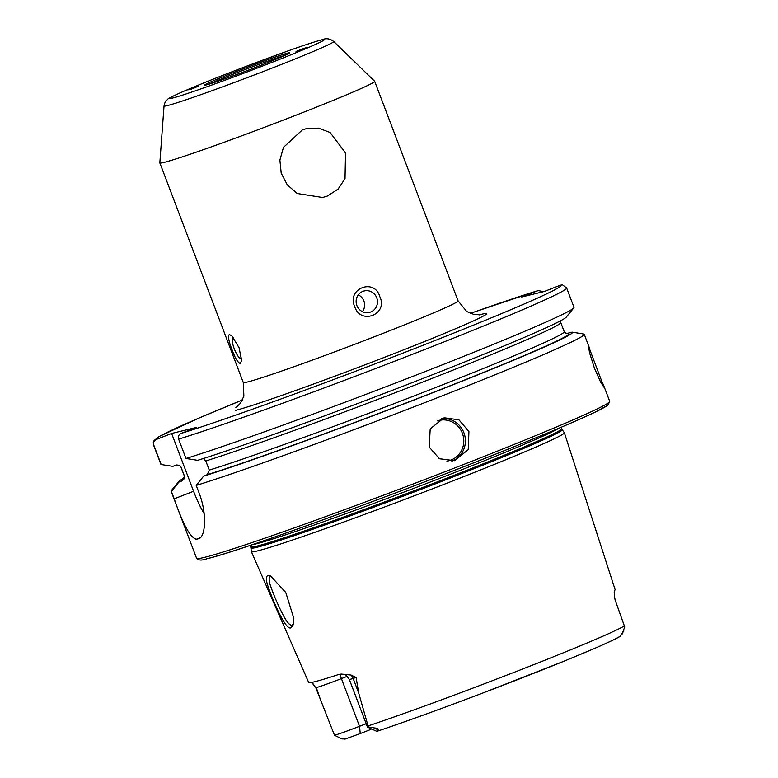 <?xml version="1.0" encoding="UTF-8"?>
<svg xmlns="http://www.w3.org/2000/svg" width="778" height="778" viewBox="0 0 778 778"><rect width="100%" height="100%" fill="white"/><g stroke="black" fill="none" stroke-linecap="round" stroke-linejoin="round"><path stroke-width="1.17" d="M267.253 583.996C265.852 578.958 266.105 576.138 268.002 575.545L270.54 575.963L285.769 592.447L293.851 618.452L292.966 625.424L290.826 627.856C285.487 630.384 271.999 598.934 267.253 583.996M271.775 576.595L270.355 576.663M270.579 576.586C268.906 576.624 268.721 579.221 270.044 584.395C272.845 592.768 276.385 601.345 280.664 610.127C285.711 620.766 289.484 625.775 291.974 625.133L293.384 624.034M327.382 196.027L338.041 189.151L345.014 178.687L345.539 152.984L330.125 132.513L318.533 128.127L306.046 128.749L302.292 129.965L283.474 147.373L279.895 160.054L281.208 173.163L287.286 184.853L297.245 193.498L322.627 197.486L327.382 196.027M595.987 366L604.059 387.366L600.606 382.027L594.431 368.179L589.568 352.804L588.431 346.025L595.987 366M190.406 89.489L197.476 86.533M302.623 49.267C309.022 46.836 305.19 47.779 299.793 49.957C293.384 52.379 297.215 51.445 302.623 49.267L298.645 50.755M163.925 162.437A114.901 3.871 159.2 0 1 159.85 162.903A114.901 3.871 159.2 0 1 159.84 162.845L164.041 105.925A90.763 3.054 159.2 0 0 167.26 105.614A90.763 3.054 159.2 0 0 261.787 72.091A90.763 3.054 159.2 0 0 333.713 41.477L374.646 81.252A114.901 3.871 159.2 0 1 374.675 81.301A114.901 3.871 159.2 0 1 282.745 120.327A114.901 3.871 159.2 0 1 163.925 162.437M356.869 305.56A11.048 10.659 76.3 0 0 369.414 312.416A11.048 10.659 76.3 0 0 376.737 297.799A11.048 10.659 76.3 0 0 364.192 290.943A11.048 10.659 76.3 0 0 356.869 305.56M362.412 311.657A11.048 10.659 76.3 0 0 358.318 294.843M379.82 296.661C388.475 314.448 360.438 325.369 354.661 306.483C346.434 288.657 374.49 277.629 379.82 296.661M233.633 337.798A11.048 2.879 -111.3 0 0 233.069 337.808A11.048 2.879 -111.3 0 0 234.266 348.787A11.048 2.879 -111.3 0 0 241.102 358.395A11.048 2.879 -111.3 0 0 241.54 357.997M239.128 347.824L241.55 360.632L240.276 363.452C237.854 362.704 235.092 358.075 231.99 349.565C228.674 341.182 227.779 336.174 229.296 334.55L231.815 335.795L239.128 347.824M468.93 431.547L468.239 449.635L454.566 460.702L439.434 458.728L429.184 447.058L430.215 428.873L444.112 417.767L458.932 419.819L468.93 431.547M371.495 728.947A121.319 4.085 159.2 0 0 370.26 729.667L360.253 733.566L359.524 726.302A21.57 0.729 159.2 0 1 334.628 735.21A21.57 0.729 159.2 0 1 334.491 735.249L315.742 687.616A21.57 0.729 159.2 0 0 316.51 687.528A21.57 0.729 159.2 0 0 341.416 678.611L359.524 726.302L366.156 723.715M313.466 684.173L310.918 682.374M564.351 432.753L615.135 589.695A159.159 5.358 159.2 0 1 614.669 590.395C613.968 590.891 614.105 594.032 615.067 599.838L624.724 626.942L621.758 634.867L623.82 630.297L620.445 636.219C615.865 638.923 606.898 643.143 593.565 648.862L564.274 661.096L483.216 692.877C440.795 708.952 405.348 721.78 376.883 731.359L377.952 729.881C378.672 728.772 377.544 728.14 374.578 727.984L368.364 726.992L358.707 693.062L356.11 677.463L350.995 675.041L341.241 674.069L338.508 674.545A160.258 5.397 159.2 0 1 314.37 681.82A160.258 5.397 159.2 0 1 308.691 682.481L251.352 551.651A167.416 5.641 159.2 0 1 251.333 551.592L250.963 547.926A166.463 5.611 159.2 0 0 256.876 547.304A166.463 5.611 159.2 0 0 429.709 486.026A166.463 5.611 159.2 0 0 562.173 429.709L564.322 432.704A167.416 5.641 159.2 0 1 564.351 432.753A167.416 5.641 159.2 0 1 430.273 489.654A167.416 5.641 159.2 0 1 257.275 550.96A167.416 5.641 159.2 0 1 251.352 551.651M178.629 439.113A220.962 7.449 159.2 0 0 412.311 354.36A220.962 7.449 159.2 0 0 566.656 288.006L574.008 307.359A220.962 7.449 159.2 0 1 573.804 307.903A220.962 7.449 159.2 0 1 413.799 375.998A220.962 7.449 159.2 0 1 185.981 458.475L178.629 439.113C177.938 436.477 178.765 434.571 181.138 433.395L196.435 427.423L171.627 433.463L156.329 439.434C153.956 440.62 153.12 442.526 153.82 445.162L161.172 464.515L172.842 466.362L176.45 464.962L179.718 465.351L180.982 466.985L184.464 476.146L182.441 480.726L178.833 482.136L171.403 491.453L174.204 498.834C182.986 524.294 190.367 537.773 196.338 539.261A220.962 7.449 -20.8 0 0 197.427 538.998A220.962 7.449 -20.8 0 0 198.594 538.716L199.012 538.58M171.403 491.453A220.962 7.449 159.2 0 1 171.111 491.229A220.962 7.449 159.2 0 1 171.306 490.685L178.852 481.456A210.614 7.099 159.2 0 1 184.512 477.809M321.353 702.164L316.16 687.198M299.793 49.957L296.039 51.572M342.135 739.022L334.491 735.249M360.253 733.566L345.043 739.1L341.649 738.721M370.26 729.667L370.318 728.422M161.172 464.515A220.962 7.449 159.2 0 1 160.881 464.291L153.529 444.938A220.962 7.449 159.2 0 0 153.82 445.162M178.833 482.136A210.614 7.099 159.2 0 1 178.852 481.456M473.277 312.377L470.457 313.456M566.656 288.006L562.64 284.933L560.461 285.176L544.289 291.487L521.727 296.982L538.211 290.564L542.247 291.4M573.804 307.903L566.267 317.132A210.614 7.099 159.2 0 1 414.81 381.628A210.614 7.099 159.2 0 1 197.661 460.323L185.981 458.475M579.007 333.266L583.733 334.025A220.962 7.449 159.2 0 0 583.675 334.015L572.044 332.148A210.614 7.099 159.2 0 1 431.343 393.298A210.614 7.099 159.2 0 1 203.651 476.097L207.259 474.687L209.272 470.106L205.791 460.946L203.778 458.913M572.044 332.148L566.287 333.655L564.235 331.729A203.175 6.846 159.2 0 1 424.127 392.034A203.175 6.846 159.2 0 1 209.272 470.106M583.733 334.025A220.962 7.449 159.2 0 1 584.239 334.297A220.962 7.449 159.2 0 1 429.894 400.66A220.962 7.449 159.2 0 1 196.212 485.404L203.651 476.097M199.421 538.386L198.594 538.716C205.11 537.608 207.707 514.958 199.022 492.795L196.212 485.404M171.627 433.463L193.586 491.268A44.19 11.514 -111.3 0 0 204.167 513.694M376.863 731.359L367.469 727.138A21.57 0.729 -20.8 0 0 367.469 727.138A21.57 0.729 -20.8 0 0 368.364 726.992M301.845 49.568L306.367 47.662M301.028 49.88L299.141 50.58M198.011 86.475L187.829 89.927L193.878 88.196M194.801 87.768L189.297 89.46L194.665 87.437M172.658 98.028A82.76 2.791 159.2 0 1 225.96 74.124A82.76 2.791 159.2 0 1 321.509 39.931A82.76 2.791 159.2 0 1 268.206 63.835A82.76 2.791 159.2 0 1 172.658 98.028M209.69 83.946A44.19 1.488 159.2 0 1 247.025 68.824A44.19 1.488 159.2 0 1 284.981 55.345M206.141 84.958A45.523 1.537 159.2 0 1 235.462 71.809A45.523 1.537 159.2 0 1 288.025 53.001A45.523 1.537 159.2 0 1 258.704 66.149A45.523 1.537 159.2 0 1 206.141 84.958M446.912 461.13A20.773 20.043 76.3 0 0 462.385 433.317A20.773 20.043 76.3 0 0 437.178 420.898M441.505 418.593A22.095 21.317 -103.7 0 1 463.912 432.772A22.095 21.317 -103.7 0 1 451.872 461.179M561.094 427.297L561.648 428.736A166.307 5.602 159.2 0 1 428.59 485.229A166.307 5.602 159.2 0 1 256.604 546.175A166.307 5.602 159.2 0 1 250.711 546.856L250.963 547.926M559.032 428.172A166.307 5.602 159.2 0 1 415.044 487.874A166.307 5.602 159.2 0 1 255.758 543.958A166.307 5.602 159.2 0 1 252.286 544.697M204.41 557.379A220.962 7.449 159.2 0 1 196.581 558.273C198.361 560.452 201.813 560.607 206.919 558.75C238.243 551.787 402.08 492.075 510.893 448.011C550.377 432.082 578.569 420.071 595.452 411.99L608.056 405.095L609.709 401.341A220.962 7.449 159.2 0 1 432.918 476.389A220.962 7.449 159.2 0 1 204.41 557.379M374.675 81.301L458.096 300.892A114.901 3.871 159.2 0 1 366.166 339.918A114.901 3.871 159.2 0 1 247.336 382.027A114.901 3.871 159.2 0 1 243.261 382.494L243.884 396.187L240.383 403.296L235.851 407.672M479.131 314.925A136.996 4.619 159.2 0 1 481.738 314.244A136.996 4.619 159.2 0 1 393.483 353.825A136.996 4.619 159.2 0 1 235.306 410.434M624.403 625.891A157.341 5.3 159.2 0 1 519.364 670.286A157.341 5.3 159.2 0 1 368.062 725.942M619.337 636.715A148.51 5.008 159.2 0 1 520.132 678.659A148.51 5.008 159.2 0 1 376.912 731.339M156.329 439.434A216.547 7.294 159.2 0 1 242.425 399.989L199.042 418.029L159.325 436.439L154.063 440.533L153.276 442.526L153.529 444.938M180.982 466.985A203.175 6.846 159.2 0 1 180.885 466.858L184.367 476.029L183.919 479.083M182.441 480.726A206.715 6.963 159.2 0 1 184.162 478.762M472.839 312.523A216.547 7.294 159.2 0 1 537.899 290.671M560.461 285.176A216.547 7.294 159.2 0 1 415.822 348.087A216.547 7.294 159.2 0 1 181.138 433.395M560.598 320.769L560.753 322.559A203.175 6.846 159.2 0 1 420.645 382.873A203.175 6.846 159.2 0 1 205.791 460.946M568.446 333.548A206.715 6.963 159.2 0 1 430.351 393.542A206.715 6.963 159.2 0 1 207.259 474.687M606.743 403.918A218.754 7.372 159.2 0 1 445.104 473.967A218.754 7.372 159.2 0 1 207.181 558.662M174.204 498.834L193.586 491.268M196.338 539.261L200.403 537.676M340.122 674.176A8.393 2.188 -111.3 0 0 341.416 678.611L347.26 676.325M350.995 675.041A8.393 6.866 -108.1 0 1 353.154 678.426L356.11 677.463M367.449 727.119L349.332 679.437A21.57 0.729 -20.8 0 0 353.154 678.426L358.707 693.062M374.578 727.984L377.952 729.881M333.713 41.477C329.979 38.637 326.264 38.005 322.559 39.6C314.555 41.633 300.065 46.631 288.541 50.726L246.869 66.072C219.445 76.507 197.816 85.162 181.984 92.047C163.934 100.158 168.923 98.825 166.541 100.304C165.665 100.663 164.829 102.54 164.041 105.925M205.343 85.133L206.296 84.909C215.516 82.507 244.399 71.868 265.804 63.349L289.017 53.342M312.707 683.716L315.742 687.616M561.648 428.736L562.173 429.709M250.156 545.407L250.711 546.856M458.096 300.892L466.722 311.54L474.055 314.536L480.347 314.798M171.111 491.229L196.581 558.273M159.85 162.903L243.261 382.494M179.718 465.351L180.885 466.858M473.053 312.445L538.211 290.564M560.753 322.559L564.235 331.729M584.239 334.297L589.607 348.418M603.145 384.069L609.709 401.341M349.332 679.437C344.139 672.134 344.557 675.158 341.241 674.069"/></g></svg>
